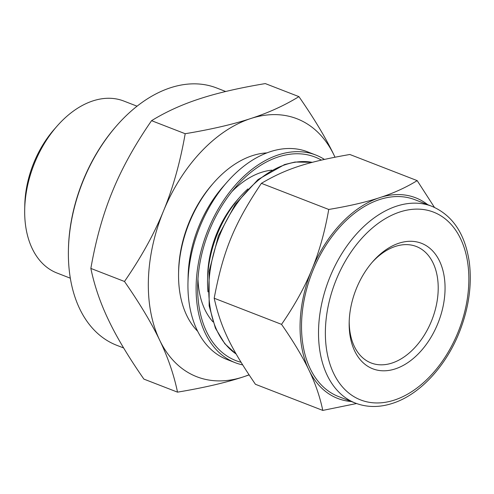 <?xml version="1.0" encoding="UTF-8"?>
<svg xmlns="http://www.w3.org/2000/svg" width="494" height="494" viewBox="0 0 494 494"><rect width="100%" height="100%" fill="white"/><g stroke="black" fill="none" stroke-linecap="round" stroke-linejoin="round"><path stroke-width="0.74" d="M214.192 298.228C223.152 250.767 234.261 223.739 261.394 183.33C286.125 168.775 306.935 161.989 349.838 154.486L417.189 180.625C406.327 187.288 394.373 192.79 381.331 197.125L378.077 198.187C364.8 202.429 348.356 206.189 328.745 209.462C324.984 230.951 319.655 250.267 312.745 267.415L311.01 271.632C303.872 288.687 294.047 306.261 281.543 324.36L214.192 298.228C220.874 327.602 230.575 347.85 255.429 384.283L322.78 410.415L356.551 403.53M328.745 209.462L261.394 183.33M434.436 207.375L417.189 180.625M281.543 324.36C293.022 340.879 301.883 355.569 308.139 368.419L309.658 371.581C315.672 384.338 320.05 397.287 322.78 410.415M242.647 364.899A111.378 73.316 -68.8 0 1 235.15 362.67A111.378 73.316 -68.8 0 1 196.161 284.686A111.378 73.316 -68.8 0 1 315.728 154.999A111.378 73.316 -68.8 0 1 324.391 159.401M241.035 362.287A109.199 71.883 -68.8 0 1 197.674 285.483A109.199 71.883 -68.8 0 1 197.711 284.18A109.199 71.883 -68.8 0 1 236.002 186.707A109.199 71.883 -68.8 0 1 321.366 160.093M381.331 197.125A107.624 70.846 -68.8 0 1 427.761 204.701M351.388 401.536A107.624 70.846 -68.8 0 1 309.658 371.581M312.745 267.415A107.624 70.846 -68.8 0 1 378.077 198.187M308.139 368.419A107.624 70.846 -68.8 0 1 311.01 271.632M355.526 403.141L338.532 396.546A105.568 69.493 -68.8 0 1 301.575 322.638A105.568 69.493 -68.8 0 1 414.911 199.712L431.898 206.307C452.646 215.254 465.113 233.884 469.3 262.203C472.085 284.55 468.892 307.564 459.735 331.246C446.224 366.073 419.733 394.762 392.421 403.382C379.38 407.593 367.085 407.513 355.526 403.141A105.568 69.493 -68.8 0 1 318.568 329.226A105.568 69.493 -68.8 0 1 431.898 206.307M231.84 191.691A85.715 56.421 -68.8 0 1 271.83 170.164M212.97 321.86A85.715 56.421 -68.8 0 1 197.964 278.999M235.15 362.67L226.993 359.502A111.378 73.316 -68.8 0 1 187.967 282.846A111.378 73.316 -68.8 0 1 188.004 281.518A111.378 73.316 -68.8 0 1 227.061 182.107A111.378 73.316 -68.8 0 1 307.577 151.831L315.728 154.999M187.967 282.846L188.091 276.844A99.757 65.665 -68.8 0 1 188.121 275.658A99.757 65.665 -68.8 0 1 223.097 186.615L227.061 182.107M197.686 331.301A99.757 65.665 -68.8 0 1 178.575 273.157A99.757 65.665 -68.8 0 1 178.606 271.966A99.757 65.665 -68.8 0 1 213.581 182.922A99.757 65.665 -68.8 0 1 266.914 152.893M178.575 273.157L178.612 271.157A95.879 63.115 -68.8 0 1 178.643 270.014A95.879 63.115 -68.8 0 1 212.266 184.429L213.581 182.922M207.955 291.898A91.526 60.249 -68.8 0 1 207.548 280.11L207.628 276.109A83.776 55.149 -68.8 0 1 207.653 275.115A83.776 55.149 -68.8 0 1 237.027 200.336L239.664 197.328A91.526 60.249 -68.8 0 1 247.92 188.906M349.196 321.668A67.314 44.312 -68.8 0 1 372.803 261.585A67.314 44.312 -68.8 0 1 442.223 267.976A67.314 44.312 -68.8 0 1 404.74 364.578A67.314 44.312 -68.8 0 1 349.178 322.471A67.314 44.312 -68.8 0 1 349.196 321.668M371.963 262.555A62.466 41.119 -68.8 0 1 416.312 246.487A62.466 41.119 -68.8 0 1 432.052 319.599A62.466 41.119 -68.8 0 1 371.118 362.96A62.466 41.119 -68.8 0 1 349.215 321.193M207.548 280.11A91.526 60.249 -68.8 0 1 207.573 279.024A91.526 60.249 -68.8 0 1 239.664 197.328M249.001 374.798A138.376 91.087 -68.8 0 1 243.06 376.971A138.376 91.087 -68.8 0 1 159.673 340.181A138.376 91.087 -68.8 0 1 163.508 210.969A138.376 91.087 -68.8 0 1 250.73 118.541A138.376 91.087 -68.8 0 1 334.117 155.332A138.376 91.087 -68.8 0 1 334.975 157.185M334.994 157.185L334.117 155.332C325.984 138.264 314.252 118.702 298.926 96.633C284.421 105.537 268.359 112.842 250.73 118.541C233.224 124.297 211.376 129.354 185.188 133.72C180.168 162.421 172.943 188.171 163.508 210.969C154.196 233.81 141.185 257.312 124.482 281.481C139.814 303.544 151.541 323.113 159.673 340.181C167.923 357.298 173.876 374.619 177.519 392.15C203.707 387.784 225.554 382.72 243.06 376.971L249.087 374.927M177.519 392.15L143.884 379.102C128.557 357.032 116.825 337.47 108.699 320.396C100.443 303.285 94.496 285.958 90.853 268.427C95.867 239.732 103.092 213.982 112.533 191.184C121.845 168.343 134.856 144.835 151.559 120.672C166.058 111.774 182.125 104.469 199.749 98.763C217.255 93.014 239.102 87.951 265.297 83.585L298.926 96.633M124.482 281.481L90.853 268.427M185.188 133.72L151.559 120.672M70.321 278.196L57.026 273.034A92.248 60.725 -68.8 0 1 24.7 209.542L24.786 205.171A83.776 55.149 -68.8 0 1 24.811 204.17A83.776 55.149 -68.8 0 1 54.192 129.391L57.076 126.106A92.248 60.725 -68.8 0 1 123.766 101.029L137.066 106.191M24.7 209.542A92.248 60.725 -68.8 0 1 24.725 208.443A92.248 60.725 -68.8 0 1 57.076 126.106M123.654 347.974L116.763 345.3A138.011 90.847 -68.8 0 1 68.407 250.316A138.011 90.847 -68.8 0 1 68.45 248.673A138.011 90.847 -68.8 0 1 116.843 125.482A138.011 90.847 -68.8 0 1 216.613 87.969L225.702 91.501M68.407 250.316L68.425 249.316A136.072 89.575 -68.8 0 1 68.468 247.692A136.072 89.575 -68.8 0 1 116.183 126.236L116.843 125.482M394.323 400.097A100.727 66.301 -68.8 0 1 336.414 279.264A100.727 66.301 -68.8 0 1 460.599 238.769A100.727 66.301 -68.8 0 1 394.323 400.097M236.157 354.019A104.117 68.536 -68.8 0 1 208.814 285.903A104.117 68.536 -68.8 0 1 312.325 162.341M236.2 354.093L224.85 343.787L215.39 328.133L209.147 305.848L209.092 271.447L218.41 235.805L235.36 204.207L258.041 179.55L284.556 164.558L295.017 162.044L312.387 162.322"/></g></svg>
